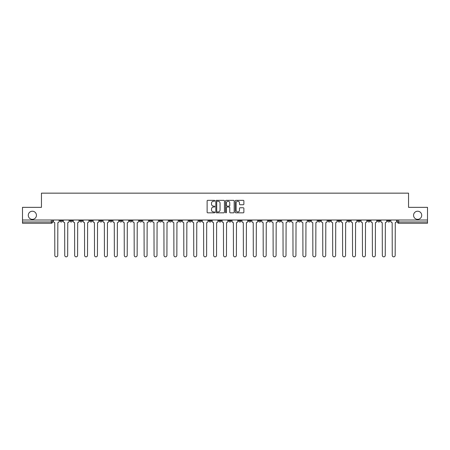 <?xml version="1.0" encoding="UTF-8"?>
<svg xmlns="http://www.w3.org/2000/svg" width="450" height="450" viewBox="0 0 450 450"><rect width="100%" height="100%" fill="white"/><g stroke="black" fill="none" stroke-linecap="round" stroke-linejoin="round"><path stroke-width="0.67" d="M214.819 200.773A0.439 0.439 0 0 0 214.386 200.34L207.748 200.34A0.624 0.624 0 0 0 207.124 200.964L207.124 212.203A0.624 0.624 0 0 0 207.748 212.828L214.386 212.828A0.439 0.439 0 0 0 214.819 212.389A0.439 0.439 0 0 0 214.386 211.95L213.525 211.95A1.997 1.997 0 0 1 211.528 209.953L211.528 209.019A1.997 1.997 0 0 1 213.525 207.017L214.386 207.017A0.439 0.439 0 0 0 214.819 206.584A0.439 0.439 0 0 0 214.386 206.145L213.525 206.145A1.997 1.997 0 0 1 211.528 204.148L211.528 203.209A1.997 1.997 0 0 1 213.525 201.212L214.386 201.212A0.439 0.439 0 0 0 214.819 200.773M413.567 215.297A4.072 4.072 0 0 0 417.639 219.369A4.072 4.072 0 0 0 421.712 215.297A4.072 4.072 0 0 0 417.639 211.224A4.072 4.072 0 0 0 413.567 215.297M28.288 215.297A4.072 4.072 0 0 0 32.361 219.369A4.072 4.072 0 0 0 36.433 215.297A4.072 4.072 0 0 0 32.361 211.224A4.072 4.072 0 0 0 28.288 215.297M387.484 220.005L387.484 220.708L390.026 220.708A1.271 1.271 0 0 1 388.755 221.979A1.271 1.271 0 0 1 387.484 220.708L387.484 220.005M327.938 220.005L327.938 220.708L330.48 220.708A1.271 1.271 0 0 1 329.209 221.979A1.271 1.271 0 0 1 327.938 220.708L327.938 220.005M318.009 220.005L318.009 220.708L320.558 220.708A1.271 1.271 0 0 1 319.286 221.979A1.271 1.271 0 0 1 318.009 220.708L318.009 220.005M258.463 220.005L258.463 220.708L261.011 220.708A1.271 1.271 0 0 1 259.734 221.979A1.271 1.271 0 0 1 258.463 220.708L258.463 220.005M248.541 220.005L248.541 220.708L251.083 220.708A1.271 1.271 0 0 1 249.812 221.979A1.271 1.271 0 0 1 248.541 220.708L248.541 220.005M238.612 220.005L238.612 220.708L241.161 220.708A1.271 1.271 0 0 1 239.889 221.979A1.271 1.271 0 0 1 238.612 220.708L238.612 220.005M218.768 220.005L218.768 220.708L221.31 220.708A1.271 1.271 0 0 1 220.039 221.979A1.271 1.271 0 0 1 218.768 220.708L218.768 220.005M198.917 220.708L198.917 220.005L198.917 220.708A1.271 1.271 0 0 0 200.188 221.979A1.271 1.271 0 0 1 198.917 220.708L201.459 220.708A1.271 1.271 0 0 1 200.188 221.979A1.271 1.271 0 0 0 201.459 220.708L201.459 220.005L201.459 220.708M188.989 220.708L188.989 220.005L188.989 220.708A1.271 1.271 0 0 0 190.266 221.979A1.271 1.271 0 0 1 188.989 220.708L191.537 220.708A1.271 1.271 0 0 1 190.266 221.979M179.066 220.708L179.066 220.005L179.066 220.708A1.271 1.271 0 0 0 180.338 221.979A1.271 1.271 0 0 1 179.066 220.708L181.614 220.708A1.271 1.271 0 0 1 180.338 221.979A1.271 1.271 0 0 0 181.614 220.708L181.614 220.005L181.614 220.708M169.144 220.005L169.144 220.708L171.686 220.708A1.271 1.271 0 0 1 170.415 221.979A1.271 1.271 0 0 1 169.144 220.708L169.144 220.005M159.216 220.005L159.216 220.708L161.764 220.708A1.271 1.271 0 0 1 160.493 221.979A1.271 1.271 0 0 1 159.216 220.708L159.216 220.005M149.293 220.005L149.293 220.708L151.836 220.708A1.271 1.271 0 0 1 150.564 221.979A1.271 1.271 0 0 1 149.293 220.708L149.293 220.005M139.371 220.708L139.371 220.005L139.371 220.708A1.271 1.271 0 0 0 140.642 221.979A1.271 1.271 0 0 1 139.371 220.708L141.913 220.708A1.271 1.271 0 0 1 140.642 221.979M119.52 220.708L119.52 220.005L119.52 220.708A1.271 1.271 0 0 0 120.791 221.979A1.271 1.271 0 0 1 119.52 220.708L122.062 220.708A1.271 1.271 0 0 1 120.791 221.979A1.271 1.271 0 0 0 122.062 220.708L122.062 220.005L122.062 220.708M109.597 220.708L109.597 220.005L109.597 220.708A1.271 1.271 0 0 0 110.869 221.979A1.271 1.271 0 0 1 109.597 220.708L112.14 220.708A1.271 1.271 0 0 1 110.869 221.979A1.271 1.271 0 0 0 112.14 220.708L112.14 220.005L112.14 220.708M99.669 220.708L99.669 220.005L99.669 220.708A1.271 1.271 0 0 0 100.941 221.979A1.271 1.271 0 0 1 99.669 220.708L102.218 220.708A1.271 1.271 0 0 1 100.941 221.979A1.271 1.271 0 0 0 102.218 220.708L102.218 220.005L102.218 220.708M89.747 220.708L89.747 220.005L89.747 220.708A1.271 1.271 0 0 0 91.018 221.979A1.271 1.271 0 0 1 89.747 220.708L92.289 220.708A1.271 1.271 0 0 1 91.018 221.979M79.819 220.708L79.819 220.005L79.819 220.708A1.271 1.271 0 0 0 81.096 221.979A1.271 1.271 0 0 1 79.819 220.708L82.367 220.708A1.271 1.271 0 0 1 81.096 221.979A1.271 1.271 0 0 0 82.367 220.708L82.367 220.005L82.367 220.708M69.896 220.708L69.896 220.005L69.896 220.708A1.271 1.271 0 0 0 71.168 221.979A1.271 1.271 0 0 1 69.896 220.708L72.439 220.708A1.271 1.271 0 0 1 71.168 221.979A1.271 1.271 0 0 0 72.439 220.708L72.439 220.005L72.439 220.708M243.248 204.739A0.624 0.624 0 0 0 243.872 204.114L243.872 200.964A0.624 0.624 0 0 0 243.248 200.34L235.879 200.34A0.624 0.624 0 0 0 235.254 200.964L235.254 212.203A0.624 0.624 0 0 0 235.879 212.828L243.248 212.828A0.624 0.624 0 0 0 243.872 212.203L243.872 208.395A0.624 0.624 0 0 0 243.248 207.771L240.097 207.771A0.624 0.624 0 0 0 239.473 208.395L239.473 210.285A1.671 1.671 0 0 1 237.803 211.95A1.671 1.671 0 0 1 236.132 210.285L236.132 202.882A1.671 1.671 0 0 1 237.803 201.212A1.671 1.671 0 0 1 239.473 202.882L239.473 204.114A0.624 0.624 0 0 0 240.097 204.739L243.248 204.739M22.5 220.005L22.5 207.343L41.456 207.343L41.456 193.157L408.544 193.157L408.544 207.343L427.5 207.343L427.5 220.005L22.5 220.005L22.5 221.979L52.594 221.979L52.594 220.005M224.454 200.964A0.624 0.624 0 0 0 223.83 200.34L216.461 200.34A0.624 0.624 0 0 0 215.837 200.964L215.837 212.203A0.624 0.624 0 0 0 216.461 212.828L223.83 212.828A0.624 0.624 0 0 0 224.454 212.203L224.454 200.964M226.17 200.34L233.539 200.34A0.624 0.624 0 0 1 234.163 200.964L234.163 212.203A0.624 0.624 0 0 1 233.539 212.828L230.389 212.828A0.624 0.624 0 0 1 229.759 212.203L229.759 207.641A0.624 0.624 0 0 0 229.134 207.017L227.047 207.017A0.624 0.624 0 0 0 226.423 207.641L226.423 212.389A0.439 0.439 0 0 1 225.984 212.828A0.439 0.439 0 0 1 225.546 212.389L225.546 200.964A0.624 0.624 0 0 1 226.17 200.34M397.406 220.005L397.406 221.979L427.5 221.979L427.5 223.251L398.683 223.251A1.271 1.271 0 0 1 397.406 221.979A1.271 1.271 0 0 0 398.683 223.251L398.683 220.005M427.5 220.005L427.5 221.979M51.317 220.005L51.317 223.251A1.271 1.271 0 0 0 52.594 221.979A1.271 1.271 0 0 1 51.317 223.251L22.5 223.251L22.5 221.979M390.026 220.005L390.026 220.708A1.271 1.271 0 0 1 388.755 221.979M380.104 220.005L380.104 220.708A1.271 1.271 0 0 1 378.832 221.979A1.271 1.271 0 0 1 377.561 220.708L380.104 220.708M377.561 220.005L377.561 220.708M370.181 220.005L370.181 220.708A1.271 1.271 0 0 1 368.904 221.979A1.271 1.271 0 0 1 367.633 220.708L370.181 220.708M367.633 220.005L367.633 220.708M360.253 220.005L360.253 220.708A1.271 1.271 0 0 1 358.982 221.979A1.271 1.271 0 0 1 357.711 220.708A1.271 1.271 0 0 0 358.982 221.979M357.711 220.005L357.711 220.708L360.253 220.708M350.331 220.005L350.331 220.708A1.271 1.271 0 0 1 349.059 221.979A1.271 1.271 0 0 1 347.782 220.708L350.331 220.708M347.782 220.005L347.782 220.708M340.402 220.005L340.402 220.708A1.271 1.271 0 0 1 339.131 221.979A1.271 1.271 0 0 1 337.86 220.708L340.402 220.708M337.86 220.005L337.86 220.708M330.48 220.005L330.48 220.708M320.558 220.005L320.558 220.708L320.558 220.005M310.629 220.005L310.629 220.708A1.271 1.271 0 0 1 309.358 221.979A1.271 1.271 0 0 1 308.087 220.708L310.629 220.708M308.087 220.005L308.087 220.708M300.707 220.005L300.707 220.708A1.271 1.271 0 0 1 299.436 221.979A1.271 1.271 0 0 1 298.164 220.708L300.707 220.708M298.164 220.005L298.164 220.708M290.784 220.005L290.784 220.708A1.271 1.271 0 0 1 289.507 221.979A1.271 1.271 0 0 1 288.236 220.708L290.784 220.708M288.236 220.005L288.236 220.708M280.856 220.005L280.856 220.708A1.271 1.271 0 0 1 279.585 221.979A1.271 1.271 0 0 1 278.314 220.708L280.856 220.708M278.314 220.005L278.314 220.708M270.934 220.005L270.934 220.708A1.271 1.271 0 0 1 269.662 221.979A1.271 1.271 0 0 1 268.386 220.708L270.934 220.708M268.386 220.005L268.386 220.708M261.011 220.005L261.011 220.708A1.271 1.271 0 0 1 259.734 221.979M251.083 220.005L251.083 220.708M241.161 220.708L241.161 220.005L241.161 220.708A1.271 1.271 0 0 1 239.889 221.979M231.232 220.005L231.232 220.708A1.271 1.271 0 0 1 229.961 221.979A1.271 1.271 0 0 1 228.69 220.708A1.271 1.271 0 0 0 229.961 221.979A1.271 1.271 0 0 0 231.232 220.708L228.69 220.708L228.69 220.005M221.31 220.708L221.31 220.005L221.31 220.708A1.271 1.271 0 0 1 220.039 221.979M211.388 220.005L211.388 220.708A1.271 1.271 0 0 1 210.111 221.979A1.271 1.271 0 0 1 208.839 220.708A1.271 1.271 0 0 0 210.111 221.979M208.839 220.005L208.839 220.708L211.388 220.708M191.537 220.005L191.537 220.708L191.537 220.005M171.686 220.708L171.686 220.005L171.686 220.708A1.271 1.271 0 0 1 170.415 221.979M161.764 220.708L161.764 220.005L161.764 220.708A1.271 1.271 0 0 1 160.493 221.979M151.836 220.708L151.836 220.005L151.836 220.708A1.271 1.271 0 0 1 150.564 221.979M141.913 220.005L141.913 220.708L141.913 220.005M131.991 220.708L131.991 220.005L131.991 220.708A1.271 1.271 0 0 1 130.714 221.979A1.271 1.271 0 0 1 129.442 220.708L131.991 220.708A1.271 1.271 0 0 1 130.714 221.979M129.442 220.005L129.442 220.708M92.289 220.005L92.289 220.708L92.289 220.005M62.516 220.005L62.516 220.708A1.271 1.271 0 0 1 61.245 221.979A1.271 1.271 0 0 1 59.974 220.708A1.271 1.271 0 0 0 61.245 221.979A1.271 1.271 0 0 0 62.516 220.708L62.516 220.005M59.974 220.005L59.974 220.708L62.516 220.708M217.148 201.212A0.439 0.439 0 0 0 216.709 201.651L216.709 211.517A0.439 0.439 0 0 0 217.148 211.95L218.053 211.95A1.997 1.997 0 0 0 220.05 209.953L220.05 203.209A1.997 1.997 0 0 0 218.053 201.212L217.148 201.212M229.759 202.916A1.671 1.671 0 0 0 228.094 201.246A1.671 1.671 0 0 0 226.423 202.916L226.423 205.521A0.624 0.624 0 0 0 227.047 206.145L229.134 206.145A0.624 0.624 0 0 0 229.759 205.521L229.759 202.916M53.449 220.005L53.449 221.344A1.271 1.271 0 0 0 54.726 222.615L54.821 255.381A1.463 1.463 0 0 0 56.284 256.843A1.463 1.463 0 0 0 57.746 255.381L57.842 222.615A1.271 1.271 0 0 0 59.113 221.344L59.113 220.005M63.377 220.005L63.377 221.344A1.271 1.271 0 0 0 64.648 222.615L64.744 255.381A1.463 1.463 0 0 0 66.206 256.843A1.463 1.463 0 0 0 67.669 255.381L67.764 222.615A1.271 1.271 0 0 0 69.036 221.344L69.036 220.005M73.299 220.005L73.299 221.344A1.271 1.271 0 0 0 74.571 222.615L74.666 255.381A1.463 1.463 0 0 0 76.129 256.843A1.463 1.463 0 0 0 77.597 255.381L77.687 222.615A1.271 1.271 0 0 0 78.964 221.344L78.964 220.005M83.222 220.005L83.222 221.344A1.271 1.271 0 0 0 84.499 222.615L84.594 255.381A1.463 1.463 0 0 0 86.057 256.843A1.463 1.463 0 0 0 87.519 255.381L87.615 222.615A1.271 1.271 0 0 0 88.886 221.344L88.886 220.005M93.15 220.005L93.15 221.344A1.271 1.271 0 0 0 94.421 222.615L94.517 255.381A1.463 1.463 0 0 0 95.979 256.843A1.463 1.463 0 0 0 97.442 255.381L97.538 222.615A1.271 1.271 0 0 0 98.809 221.344L98.809 220.005M103.073 220.005L103.073 221.344A1.271 1.271 0 0 0 104.344 222.615L104.439 255.381A1.463 1.463 0 0 0 105.907 256.843A1.463 1.463 0 0 0 107.37 255.381L107.466 222.615A1.271 1.271 0 0 0 108.737 221.344L108.737 220.005M113.001 220.005L113.001 221.344A1.271 1.271 0 0 0 114.272 222.615L114.367 255.381A1.463 1.463 0 0 0 115.83 256.843A1.463 1.463 0 0 0 117.293 255.381L117.388 222.615A1.271 1.271 0 0 0 118.659 221.344L118.659 220.005M122.923 220.005L122.923 221.344A1.271 1.271 0 0 0 124.194 222.615L124.29 255.381A1.463 1.463 0 0 0 125.752 256.843A1.463 1.463 0 0 0 127.215 255.381L127.311 222.615A1.271 1.271 0 0 0 128.588 221.344L128.588 220.005M132.846 220.005L132.846 221.344A1.271 1.271 0 0 0 134.123 222.615L134.218 255.381A1.463 1.463 0 0 0 135.681 256.843A1.463 1.463 0 0 0 137.143 255.381L137.239 222.615A1.271 1.271 0 0 0 138.51 221.344L138.51 220.005M142.774 220.005L142.774 221.344A1.271 1.271 0 0 0 144.045 222.615L144.141 255.381A1.463 1.463 0 0 0 145.603 256.843A1.463 1.463 0 0 0 147.066 255.381L147.161 222.615A1.271 1.271 0 0 0 148.433 221.344L148.433 220.005M152.696 220.005L152.696 221.344A1.271 1.271 0 0 0 153.968 222.615L154.063 255.381A1.463 1.463 0 0 0 155.526 256.843A1.463 1.463 0 0 0 156.994 255.381L157.084 222.615A1.271 1.271 0 0 0 158.361 221.344L158.361 220.005M162.619 220.005L162.619 221.344A1.271 1.271 0 0 0 163.896 222.615L163.991 255.381A1.463 1.463 0 0 0 165.454 256.843A1.463 1.463 0 0 0 166.916 255.381L167.012 222.615A1.271 1.271 0 0 0 168.283 221.344L168.283 220.005M172.547 220.005L172.547 221.344A1.271 1.271 0 0 0 173.818 222.615L173.914 255.381A1.463 1.463 0 0 0 175.376 256.843A1.463 1.463 0 0 0 176.839 255.381L176.934 222.615A1.271 1.271 0 0 0 178.206 221.344L178.206 220.005M182.469 220.005L182.469 221.344A1.271 1.271 0 0 0 183.741 222.615L183.836 255.381A1.463 1.463 0 0 0 185.304 256.843A1.463 1.463 0 0 0 186.767 255.381L186.862 222.615A1.271 1.271 0 0 0 188.134 221.344L188.134 220.005M192.398 220.005L192.398 221.344A1.271 1.271 0 0 0 193.669 222.615L193.764 255.381A1.463 1.463 0 0 0 195.227 256.843A1.463 1.463 0 0 0 196.689 255.381L196.785 222.615A1.271 1.271 0 0 0 198.056 221.344L198.056 220.005M202.32 220.005L202.32 221.344A1.271 1.271 0 0 0 203.591 222.615L203.687 255.381A1.463 1.463 0 0 0 205.149 256.843A1.463 1.463 0 0 0 206.612 255.381L206.708 222.615A1.271 1.271 0 0 0 207.984 221.344L207.984 220.005M212.243 220.005L212.243 221.344A1.271 1.271 0 0 0 213.519 222.615L213.609 255.381A1.463 1.463 0 0 0 215.078 256.843A1.463 1.463 0 0 0 216.54 255.381L216.636 222.615A1.271 1.271 0 0 0 217.907 221.344L217.907 220.005M222.171 220.005L222.171 221.344A1.271 1.271 0 0 0 223.442 222.615L223.537 255.381A1.463 1.463 0 0 0 225 256.843A1.463 1.463 0 0 0 226.463 255.381L226.558 222.615A1.271 1.271 0 0 0 227.829 221.344L227.829 220.005M232.093 220.005L232.093 221.344A1.271 1.271 0 0 0 233.364 222.615L233.46 255.381A1.463 1.463 0 0 0 234.922 256.843A1.463 1.463 0 0 0 236.391 255.381L236.481 222.615A1.271 1.271 0 0 0 237.757 221.344L237.757 220.005M242.016 220.005L242.016 221.344A1.271 1.271 0 0 0 243.292 222.615L243.388 255.381A1.463 1.463 0 0 0 244.851 256.843A1.463 1.463 0 0 0 246.313 255.381L246.409 222.615A1.271 1.271 0 0 0 247.68 221.344L247.68 220.005M251.944 220.005L251.944 221.344A1.271 1.271 0 0 0 253.215 222.615L253.311 255.381A1.463 1.463 0 0 0 254.773 256.843A1.463 1.463 0 0 0 256.236 255.381L256.331 222.615A1.271 1.271 0 0 0 257.602 221.344L257.602 220.005M261.866 220.005L261.866 221.344A1.271 1.271 0 0 0 263.137 222.615L263.233 255.381A1.463 1.463 0 0 0 264.696 256.843A1.463 1.463 0 0 0 266.164 255.381L266.259 222.615A1.271 1.271 0 0 0 267.531 221.344L267.531 220.005M271.794 220.005L271.794 221.344A1.271 1.271 0 0 0 273.066 222.615L273.161 255.381A1.463 1.463 0 0 0 274.624 256.843A1.463 1.463 0 0 0 276.086 255.381L276.182 222.615A1.271 1.271 0 0 0 277.453 221.344L277.453 220.005M281.717 220.005L281.717 221.344A1.271 1.271 0 0 0 282.988 222.615L283.084 255.381A1.463 1.463 0 0 0 284.546 256.843A1.463 1.463 0 0 0 286.009 255.381L286.104 222.615A1.271 1.271 0 0 0 287.381 221.344L287.381 220.005M291.639 220.005L291.639 221.344A1.271 1.271 0 0 0 292.916 222.615L293.006 255.381A1.463 1.463 0 0 0 294.474 256.843A1.463 1.463 0 0 0 295.937 255.381L296.032 222.615A1.271 1.271 0 0 0 297.304 221.344L297.304 220.005M301.567 220.005L301.567 221.344A1.271 1.271 0 0 0 302.839 222.615L302.934 255.381A1.463 1.463 0 0 0 304.397 256.843A1.463 1.463 0 0 0 305.859 255.381L305.955 222.615A1.271 1.271 0 0 0 307.226 221.344L307.226 220.005M311.49 220.005L311.49 221.344A1.271 1.271 0 0 0 312.761 222.615L312.857 255.381A1.463 1.463 0 0 0 314.319 256.843A1.463 1.463 0 0 0 315.782 255.381L315.877 222.615A1.271 1.271 0 0 0 317.154 221.344L317.154 220.005M321.412 220.005L321.412 221.344A1.271 1.271 0 0 0 322.689 222.615L322.785 255.381A1.463 1.463 0 0 0 324.248 256.843A1.463 1.463 0 0 0 325.71 255.381L325.806 222.615A1.271 1.271 0 0 0 327.077 221.344L327.077 220.005M331.341 220.005L331.341 221.344A1.271 1.271 0 0 0 332.612 222.615L332.707 255.381A1.463 1.463 0 0 0 334.17 256.843A1.463 1.463 0 0 0 335.632 255.381L335.728 222.615A1.271 1.271 0 0 0 336.999 221.344L336.999 220.005M341.263 220.005L341.263 221.344A1.271 1.271 0 0 0 342.534 222.615L342.63 255.381A1.463 1.463 0 0 0 344.093 256.843A1.463 1.463 0 0 0 345.561 255.381L345.656 222.615A1.271 1.271 0 0 0 346.928 221.344L346.928 220.005M351.191 220.005L351.191 221.344A1.271 1.271 0 0 0 352.463 222.615L352.558 255.381A1.463 1.463 0 0 0 354.021 256.843A1.463 1.463 0 0 0 355.483 255.381L355.579 222.615A1.271 1.271 0 0 0 356.85 221.344L356.85 220.005M361.114 220.005L361.114 221.344A1.271 1.271 0 0 0 362.385 222.615L362.481 255.381A1.463 1.463 0 0 0 363.943 256.843A1.463 1.463 0 0 0 365.406 255.381L365.501 222.615A1.271 1.271 0 0 0 366.778 221.344L366.778 220.005M371.036 220.005L371.036 221.344A1.271 1.271 0 0 0 372.313 222.615L372.403 255.381A1.463 1.463 0 0 0 373.871 256.843A1.463 1.463 0 0 0 375.334 255.381L375.429 222.615A1.271 1.271 0 0 0 376.701 221.344L376.701 220.005M380.964 220.005L380.964 221.344A1.271 1.271 0 0 0 382.236 222.615L382.331 255.381A1.463 1.463 0 0 0 383.794 256.843A1.463 1.463 0 0 0 385.256 255.381L385.352 222.615A1.271 1.271 0 0 0 386.623 221.344L386.623 220.005M390.887 220.005L390.887 221.344A1.271 1.271 0 0 0 392.158 222.615L392.254 255.381A1.463 1.463 0 0 0 393.716 256.843A1.463 1.463 0 0 0 395.179 255.381L395.274 222.615A1.271 1.271 0 0 0 396.551 221.344L396.551 220.005"/></g></svg>
